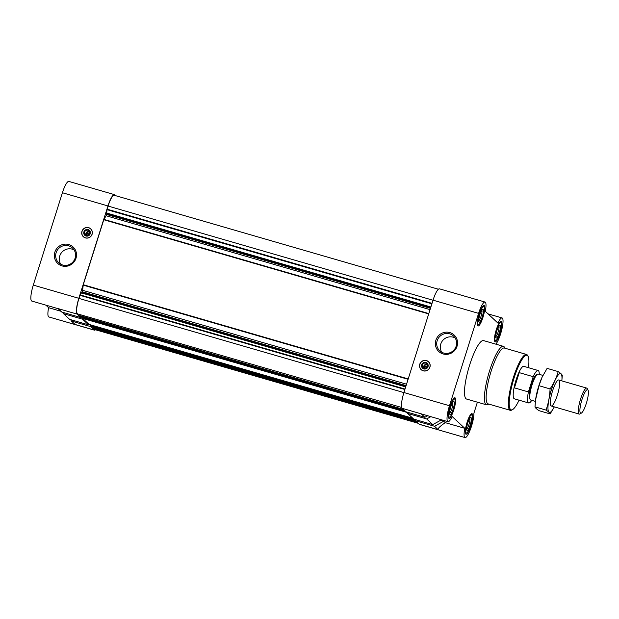 <?xml version="1.0" encoding="UTF-8"?>
<svg xmlns="http://www.w3.org/2000/svg" width="619" height="619" viewBox="0 0 619 619"><rect width="100%" height="100%" fill="white"/><g stroke="black" fill="none" stroke-linecap="round" stroke-linejoin="round"><path stroke-width="0.93" d="M528.402 391.92L533.199 376.685A16.906 3.629 -73.8 0 1 538.112 370.495L523.775 366.332A16.906 3.629 106.2 0 0 516.107 379.818A16.906 3.629 106.2 0 0 514.358 398.814L528.696 402.969A16.906 3.629 -73.8 0 1 528.347 402.768A16.906 3.629 -73.8 0 1 528.402 391.92L514.443 387.873L519.24 372.638A16.906 3.629 106.2 0 0 514.443 387.873M89.623 234.067L86.08 233.108L85.879 233.75L86.343 233.812A2.12 2.058 -47 0 0 87.008 235.661M89.902 232.558A2.12 2.058 -47 0 0 86.544 233.17M424.82 368.568A2.12 2.058 133 0 1 424.154 366.727L427.04 367.562M79.897 314.584L79.805 315.806L80.981 316.905L80.78 317.547L77.073 314.096A14.206 3.049 106.2 0 1 78.837 298.312L107.961 205.949A14.206 3.049 106.2 0 1 114.399 194.621A14.206 3.049 106.2 0 1 114.693 194.792L115.652 195.689M77.855 313.988L401.716 407.488M438.399 289.235L114.213 195.271A13.525 2.902 106.2 0 0 108.077 206.057L107.002 209.655L106.646 214.483A2.027 0.433 106.2 0 1 106.112 215.745L103.768 219.737L83.271 284.74L82.606 290.303A2.027 0.433 106.2 0 1 82.281 291.758L80.122 294.907L78.953 298.42A13.525 2.902 106.2 0 0 77.274 313.454M93.91 327.606L93.748 328.813L94.32 329.347A13.525 2.902 106.2 0 0 94.599 329.509L418.235 423.311M91.798 326.994L415.581 420.835L91.805 326.994L90.614 325.888L90.413 326.53L94.119 329.989A14.206 3.049 106.2 0 0 94.413 330.159A14.206 3.049 106.2 0 0 95.488 329.765M90.413 326.53L71.378 321.013L75.085 324.472L94.119 329.989M71.378 321.013L70.674 319.667M77.073 314.096L58.039 308.579L61.745 312.03L80.78 317.547M45.868 305.136L48.607 307.689L60.917 311.256M48.607 307.689A14.206 3.049 106.2 0 0 48.855 316.951L94.413 330.159M114.399 194.621L68.848 181.421A14.206 3.049 106.2 0 0 62.411 192.741L33.287 285.104A14.206 3.049 106.2 0 0 31.817 301.066L58.178 308.703M495.881 344.172A14.206 3.049 106.2 0 0 501.87 329.285A14.206 3.049 106.2 0 0 502.071 317.934A14.206 3.049 106.2 0 0 497.955 323.126L485.288 311.311A14.206 3.049 106.2 0 0 485.033 302.049L439.482 288.841A14.206 3.049 106.2 0 0 433.037 300.169L403.921 392.531A14.206 3.049 106.2 0 0 402.157 408.316L405.863 411.774L424.889 417.291L427.636 415.79M430.77 416.695L426.669 418.939L407.635 413.422L407.967 412.378M407.635 413.422L413.716 419.102L432.751 424.611L441.525 419.814M440.589 420.324L443.73 421.237L434.523 426.267L438.229 429.725C437.517 428.681 439.861 426.329 445.247 422.653L464.792 428.317A14.206 3.049 106.2 0 0 465.039 437.579A14.206 3.049 106.2 0 0 470.618 428.812A14.206 3.049 106.2 0 0 473.914 413.198L477.388 402.18M434.523 426.267L415.496 420.75L419.195 424.208A14.206 3.049 106.2 0 0 419.489 424.379L465.039 437.579M485.033 302.049A14.206 3.049 106.2 0 0 478.595 313.369L449.471 405.731A14.206 3.049 106.2 0 0 448.001 421.694L421.191 413.832L424.889 417.291M443.73 421.237L445.247 422.653M448.001 421.694A14.206 3.049 106.2 0 0 452.118 416.502L464.792 428.317M429.919 367.168A5.409 5.254 -47 0 0 428.534 361.736A5.409 5.254 -47 0 0 419.767 364.22A5.409 5.254 -47 0 0 421.152 369.651A5.409 5.254 -47 0 0 429.919 367.168M435.884 340.195A11.266 10.941 133 0 1 454.663 335.537A11.266 10.941 133 0 1 448.821 354.045A11.266 10.941 133 0 1 435.884 340.195M415.496 420.75L415.821 419.705M488.801 404.083L488.074 404.501A30.432 6.538 -73.8 0 1 486.488 404.818L466.564 399.046A30.432 6.538 -73.8 0 1 465.937 398.675A30.432 6.538 -73.8 0 1 469.225 366.417A30.432 6.538 -73.8 0 1 483.509 340.582L503.433 346.354A30.432 6.538 -73.8 0 1 504.601 347.468L504.988 348.218M448.76 418.181A10.685 2.298 -73.8 0 1 449.912 406.861A10.685 2.298 -73.8 0 1 454.926 397.785A10.685 2.298 -73.8 0 1 454.16 408.687A10.685 2.298 -73.8 0 1 448.984 418.312A10.685 2.298 -73.8 0 1 448.76 418.181M465.798 434.074A10.685 2.298 -73.8 0 1 466.958 422.746A10.685 2.298 -73.8 0 1 471.972 413.678A10.685 2.298 -73.8 0 1 471.198 424.58A10.685 2.298 -73.8 0 1 466.022 434.205A10.685 2.298 -73.8 0 1 465.798 434.074M494.921 341.711A10.685 2.298 -73.8 0 1 496.074 330.384A10.685 2.298 -73.8 0 1 501.096 321.315A10.685 2.298 -73.8 0 1 500.322 332.217A10.685 2.298 -73.8 0 1 495.146 341.843A10.685 2.298 -73.8 0 1 494.921 341.711M477.883 325.818A10.685 2.298 -73.8 0 1 479.036 314.491A10.685 2.298 -73.8 0 1 484.05 305.422A10.685 2.298 -73.8 0 1 483.284 316.324A10.685 2.298 -73.8 0 1 478.1 325.95A10.685 2.298 -73.8 0 1 477.883 325.818M426.669 418.939L432.751 424.611M407.658 412.293L407.836 412.788M415.511 419.62L415.697 420.115M81.174 317.083L404.95 410.923L80.981 316.905M82.729 317.532L82.582 318.398L88.842 324.232L88.641 324.874L82.551 319.203L82.76 318.561M90.591 324.859L90.614 325.888M92.107 234.253A5.409 5.254 -47 0 0 83.194 229.2A5.409 5.254 -47 0 0 83.348 236.737A5.409 5.254 -47 0 0 92.107 234.253M54.851 252.157A11.266 10.941 133 0 1 73.622 247.492A11.266 10.941 133 0 1 67.788 266.008A11.266 10.941 133 0 1 54.851 252.157M82.551 319.203L63.525 313.686L69.607 319.358L88.641 324.874M63.525 313.686L62.821 312.347M478.278 324.565A9.362 2.012 -73.8 0 1 479.462 314.073A9.362 2.012 -73.8 0 1 483.911 306.838A9.362 2.012 -73.8 0 1 483.006 316.247A9.362 2.012 -73.8 0 1 478.735 324.681A9.362 2.012 -73.8 0 1 478.278 324.565M479.052 322.104A6.763 1.455 -73.8 0 1 478.936 321.934A6.763 1.455 -73.8 0 1 479.679 315.28A6.763 1.455 -73.8 0 1 482.603 309.26A6.763 1.455 -73.8 0 1 482.58 315.721A6.763 1.455 -73.8 0 1 479.052 322.104M449.154 416.927A9.362 2.012 -73.8 0 1 450.346 406.435A9.362 2.012 -73.8 0 1 454.787 399.201A9.362 2.012 -73.8 0 1 453.889 408.61A9.362 2.012 -73.8 0 1 449.611 417.044A9.362 2.012 -73.8 0 1 449.154 416.927M449.936 414.467A6.763 1.455 -73.8 0 1 449.812 414.297A6.763 1.455 -73.8 0 1 450.562 407.642A6.763 1.455 -73.8 0 1 453.487 401.623A6.763 1.455 -73.8 0 1 453.456 408.083A6.763 1.455 -73.8 0 1 449.936 414.467M466.192 432.82A9.362 2.012 -73.8 0 1 467.384 422.328A9.362 2.012 -73.8 0 1 471.825 415.094A9.362 2.012 -73.8 0 1 470.927 424.502A9.362 2.012 -73.8 0 1 466.656 432.929A9.362 2.012 -73.8 0 1 466.192 432.82M466.974 430.352A6.763 1.455 -73.8 0 1 466.85 430.19A6.763 1.455 -73.8 0 1 467.6 423.535A6.763 1.455 -73.8 0 1 470.525 417.516A6.763 1.455 -73.8 0 1 470.494 423.976A6.763 1.455 -73.8 0 1 466.974 430.352M495.316 340.458A9.362 2.012 -73.8 0 1 496.508 329.966A9.362 2.012 -73.8 0 1 500.949 322.723A9.362 2.012 -73.8 0 1 500.051 332.14A9.362 2.012 -73.8 0 1 495.78 340.566A9.362 2.012 -73.8 0 1 495.316 340.458M496.098 337.989A6.763 1.455 -73.8 0 1 495.974 337.827A6.763 1.455 -73.8 0 1 496.724 331.173A6.763 1.455 -73.8 0 1 499.649 325.153A6.763 1.455 -73.8 0 1 499.618 331.614A6.763 1.455 -73.8 0 1 496.098 337.989M481.822 310.127A5.664 1.215 -73.8 0 1 481.218 315.729A5.664 1.215 -73.8 0 1 478.735 320.789M498.868 326.012A5.664 1.215 -73.8 0 1 498.256 331.614A5.664 1.215 -73.8 0 1 495.773 336.674M469.744 418.374A5.664 1.215 -73.8 0 1 469.132 423.976A5.664 1.215 -73.8 0 1 466.656 429.037M452.706 402.489A5.664 1.215 -73.8 0 1 452.094 408.091A5.664 1.215 -73.8 0 1 449.611 413.152M519.062 400.176A28.404 6.097 -73.8 0 1 512.64 409.561A28.404 6.097 -73.8 0 1 510.574 409.515A28.404 6.097 -73.8 0 1 514.582 376.422A28.404 6.097 -73.8 0 1 528.069 356.335A28.404 6.097 -73.8 0 1 528.479 367.701M512.64 409.561L511.851 410.018A29.085 6.244 -73.8 0 1 510.335 410.32A29.085 6.244 -73.8 0 1 509.731 409.971A29.085 6.244 -73.8 0 1 512.88 379.145A29.085 6.244 -73.8 0 1 526.529 354.463A29.085 6.244 -73.8 0 1 527.651 355.523L528.069 356.335M510.335 410.32L488.128 403.89A29.085 6.244 -73.8 0 1 487.532 403.534A29.085 6.244 -73.8 0 1 490.674 372.708A29.085 6.244 -73.8 0 1 504.323 348.025L526.529 354.463M486.488 404.818A30.432 6.538 -73.8 0 1 485.853 404.455A30.432 6.538 -73.8 0 1 489.149 372.189A30.432 6.538 -73.8 0 1 503.433 346.354M437.176 340.698A10.113 9.819 133 0 1 453.557 336.047A10.113 9.819 133 0 1 453.843 350.137A10.113 9.819 133 0 1 437.176 340.698M441.773 352.281A10.113 9.819 133 0 1 455.127 337.959M424.758 360.506A5.409 5.254 133 0 1 424.812 360.498A5.409 5.254 133 0 1 428.603 361.806M421.222 369.713A5.409 5.254 133 0 1 419.659 365.968M419.906 364.274A5.292 5.138 133 0 1 430.073 365.434A5.292 5.138 133 0 1 424.951 370.928A5.292 5.138 133 0 1 419.906 364.274M421.694 364.8A3.381 3.281 133 0 1 427.327 363.399A3.381 3.281 133 0 1 425.578 368.955A3.381 3.281 133 0 1 421.694 364.8M422.344 365.048A2.793 2.716 133 0 1 426.878 363.763A2.793 2.716 133 0 1 426.955 367.663A2.793 2.716 133 0 1 422.344 365.048M423.86 368.367A2.793 2.716 133 0 1 427.443 364.529M427.427 366.974L423.883 366.015L423.682 366.657L424.154 366.727M424.355 366.084A2.12 2.058 133 0 1 427.706 365.473M427.319 367.175L423.883 366.015L423.682 366.657M424.131 366.247L423.992 366.703M56.136 252.66A10.113 9.819 133 0 1 72.516 248.01A10.113 9.819 133 0 1 72.802 262.1A10.113 9.819 133 0 1 56.136 252.66M60.739 264.236A10.113 9.819 133 0 1 74.094 249.921M86.343 233.812L89.237 234.655M89.631 231.614A2.793 2.716 -47 0 0 86.056 235.46M89.786 233.657A2.793 2.716 -47 0 0 85.174 231.049A2.793 2.716 -47 0 0 85.252 234.941A2.793 2.716 -47 0 0 89.786 233.657M90.227 233.727A3.381 3.281 -47 0 0 86.35 229.564A3.381 3.281 -47 0 0 84.594 235.119A3.381 3.281 -47 0 0 90.227 233.727M92.022 234.245A5.292 5.138 -47 0 0 86.892 227.591A5.292 5.138 -47 0 0 86.281 237.99A5.292 5.138 -47 0 0 92.022 234.245M90.792 228.891A5.409 5.254 -47 0 0 86.946 227.591M81.847 233.054A5.409 5.254 -47 0 0 83.418 236.806M89.515 234.261L86.08 233.108M86.327 233.34L86.18 233.789M533.199 376.685L519.24 372.638M538.112 370.495A16.906 3.629 -73.8 0 1 539.265 374.348M531.729 400.331A16.906 3.629 -73.8 0 1 528.696 402.969M535.404 401.391L530.676 400.021A13.525 2.902 -73.8 0 1 530.398 399.859A13.525 2.902 -73.8 0 1 530.158 399.526L529.469 398.203A12.419 2.669 -73.8 0 1 530.839 385.985A12.419 2.669 -73.8 0 1 536.209 374.936L537.501 374.178A13.525 2.902 -73.8 0 1 538.213 374.038L542.948 375.416M530.158 399.526A13.525 2.902 -73.8 0 1 531.651 386.225A13.525 2.902 -73.8 0 1 537.501 374.178M580.483 413.09A12.279 2.638 -73.8 0 1 582.224 398.783A12.279 2.638 -73.8 0 1 588.05 390.094A12.279 2.638 -73.8 0 1 586.688 402.172A12.279 2.638 -73.8 0 1 581.38 413.113A12.279 2.638 -73.8 0 1 580.483 413.09M581.38 413.113L579.933 413.956A13.525 2.902 -73.8 0 1 579.222 414.096A13.525 2.902 -73.8 0 1 578.943 413.933A13.525 2.902 -73.8 0 1 580.405 399.595A13.525 2.902 -73.8 0 1 586.758 388.113A13.525 2.902 -73.8 0 1 587.276 388.608L588.05 390.094M551.436 389.684A20.218 4.341 -73.8 0 1 559.05 374.131A20.218 4.341 -73.8 0 1 561.843 380.886L562.284 375.416C561.975 374.464 560.605 373.187 558.183 371.593C556.52 377.675 553.812 383.447 550.067 388.925C549.765 396.276 548.426 403.333 546.051 410.08C548.434 411.635 549.804 412.912 550.152 413.902L554.315 406.876A20.218 4.341 -73.8 0 1 548.132 410.219A20.218 4.341 -73.8 0 1 551.436 389.684M552.605 390.775A13.525 2.902 -73.8 0 1 558.036 380.128A13.525 2.902 -73.8 0 1 557.765 393.792A13.525 2.902 -73.8 0 1 550.686 405.476A13.525 2.902 -73.8 0 1 552.605 390.775M546.051 410.08L534.978 406.869L535.613 399.673L538.994 385.714L542.097 377.172L547.111 368.382L558.183 371.593M550.152 413.902L539.072 410.691C536.688 409.136 535.319 407.859 534.978 406.869M550.067 388.925L538.994 385.714M535.582 399.928A20.218 4.341 -73.8 0 1 535.644 399.417A20.218 4.341 -73.8 0 1 538.747 386.008A20.218 4.341 -73.8 0 1 542.082 377.211A20.218 4.341 -73.8 0 1 542.12 377.133M33.287 285.104L78.837 298.312M62.411 192.741L107.961 205.949M419.195 424.208L438.229 429.725M402.157 408.316L421.191 413.832M403.921 392.531L449.471 405.731M433.037 300.169L478.595 313.369M93.748 328.813L417.531 422.653M94.32 329.347L418.104 423.195M108.077 206.057L433.021 300.238M107.095 209.168L432.039 303.349M107.002 209.655L431.884 303.821M107.017 213.114L430.886 306.985M106.925 213.609L430.739 307.457M106.646 214.483L430.468 308.332M106.112 215.745L430.058 309.632M103.907 219.405L428.812 313.57M103.768 219.737L428.704 313.918M83.271 284.74L408.207 378.921M83.186 285.127L408.091 379.3M82.606 290.303L406.544 384.198M82.281 291.758L406.095 385.614M82.002 292.632L405.824 386.488M81.816 293.035L405.693 386.906M80.122 294.907L405.012 389.072M79.936 295.309L404.88 389.49M78.953 298.42L403.898 392.601M79.781 315.597L403.271 409.352M79.805 315.806L403.588 409.654M82.644 317.795L405.399 411.341M82.582 318.398L407.658 412.618M89.02 324.402L412.803 418.251L89.028 324.41M90.506 325.122L413.26 418.668M90.436 325.726L415.519 419.945M93.74 328.472L417.013 422.173M488.02 313.864L502.071 317.934M483.911 306.838L483.037 305.902M478.735 324.681L477.504 324.998M454.787 399.201L453.913 398.265M449.611 417.044L448.38 417.361M471.825 415.094L470.958 414.157M466.656 432.929L465.418 433.254M500.949 322.723L500.075 321.795M495.78 340.566L494.542 340.891M586.758 388.113L558.74 379.989M579.222 414.096L551.212 405.971"/></g></svg>
